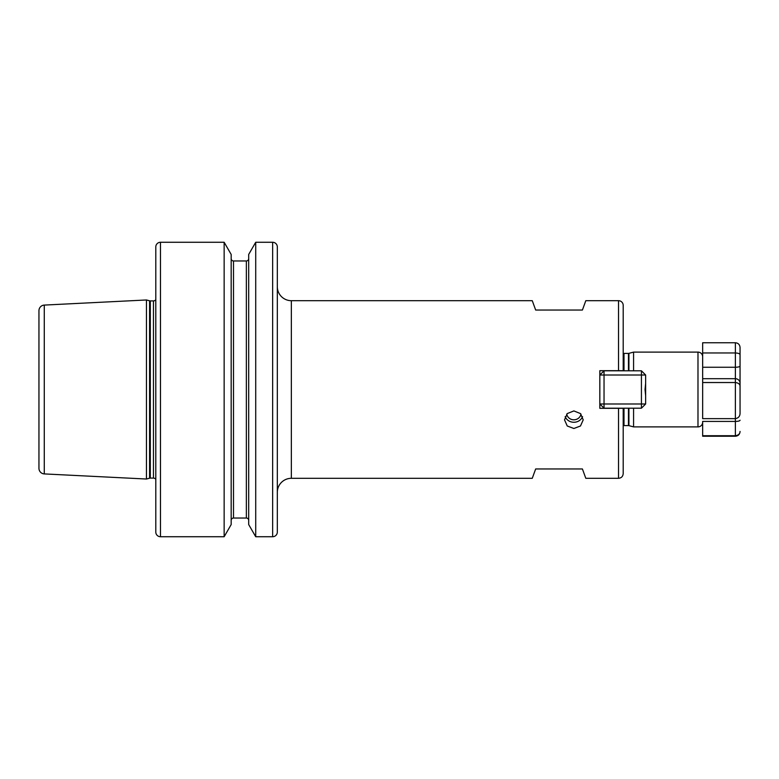 <?xml version="1.0" encoding="UTF-8"?>
<svg xmlns="http://www.w3.org/2000/svg" width="779" height="779" viewBox="0 0 779 779"><rect width="100%" height="100%" fill="white"/><g stroke="black" fill="none" stroke-linecap="round" stroke-linejoin="round"><path stroke-width="1.17" d="M277.324 286.672A14.022 14.022 0 0 0 291.346 300.694L532.261 300.694L535.67 310.042L582.41 310.042L585.808 300.694L618.526 300.694L618.526 370.687L623.2 370.687L599.83 370.687L599.83 408.313L623.2 408.313L623.2 473.632C622.927 476.475 621.369 478.033 618.526 478.306L618.526 408.313M573.87 410.923L567.258 413.571L564.522 419.871L567.258 425.996L573.87 428.489L580.482 425.996L583.218 419.871L580.482 413.581L573.87 410.923M565.155 416.668A9.348 8.783 180 0 0 573.87 422.267A9.348 8.783 180 0 0 582.575 416.668M566.761 414.097A7.196 6.758 180 0 0 580.978 414.097M628.926 408.196L628.926 425.646L633.58 426.892L697.984 426.892A4.674 4.674 0 0 0 702.658 422.218M740.05 431.439C739.972 433.884 738.414 435.305 735.376 435.714L702.658 435.714L702.658 436.24L735.376 436.24L735.376 418.644L702.658 418.644L702.658 367.25L702.658 378.701L735.376 378.701L735.376 367.25L702.658 367.25L702.658 342.76L735.376 342.76C738.219 343.033 739.777 344.591 740.05 347.434L740.05 412.958M702.658 397.845L702.658 403.444M623.2 353.238A1.87 1.87 0 0 0 623.998 353.413L628.449 353.413A1.87 1.87 0 0 0 628.926 353.354L633.58 352.108L697.984 352.108A4.674 4.674 0 0 1 702.658 356.782M623.998 408.196L623.998 425.587A1.87 1.87 0 0 0 623.2 425.762M623.998 425.587L628.449 425.587A1.87 1.87 0 0 1 628.926 425.646M633.58 352.108L633.58 370.804M633.58 408.196L633.58 426.892M291.346 300.694L291.346 478.306A14.022 14.022 0 0 0 277.324 492.328M146.452 299.973L44.276 305.086A5.609 5.609 0 0 0 38.95 310.694L38.95 468.306A5.609 5.609 0 0 0 44.276 473.914L146.452 479.027L146.452 299.973L149.587 300.811L149.587 478.189L146.452 479.027M272.65 536.731A4.674 4.674 0 0 0 277.324 532.057L277.324 246.943A4.674 4.674 0 0 0 272.65 242.269L255.716 242.269L255.716 536.731L272.65 536.731L272.65 242.269M224.148 242.269L160.474 242.269A4.674 4.674 0 0 0 155.8 246.943L155.8 532.057A4.674 4.674 0 0 0 160.474 536.731L224.148 536.731L224.148 242.269L231.168 254.431L231.168 524.569L224.148 536.731M248.696 520.372A2.337 2.337 0 0 0 246.359 518.035L246.359 260.965L233.505 260.965A2.337 2.337 0 0 1 231.168 258.628M246.359 518.035L233.505 518.035A2.337 2.337 0 0 0 231.168 520.372M246.359 260.965A2.337 2.337 0 0 0 248.696 258.628M291.346 478.306L532.261 478.306L535.67 468.958L582.41 468.958L585.808 478.306L618.526 478.306M255.716 536.731L248.696 524.569L248.696 254.431L255.716 242.269M155.8 299.652A2.804 2.804 0 0 1 153.463 300.908L153.463 478.092A2.804 2.804 0 0 1 155.8 479.348M153.463 300.908L150.308 300.908L150.308 478.092L153.463 478.092M150.308 300.908A2.804 2.804 0 0 1 149.587 300.811M150.308 478.092A2.804 2.804 0 0 0 149.587 478.189M618.526 300.694A4.674 4.674 0 0 1 623.2 305.368L623.2 370.804M641.429 370.804L641.429 375.011L604.037 375.011L604.037 403.989L641.429 403.989L641.429 375.011L645.635 375.011C644.399 373.774 644.399 373.774 645.635 375.011L641.429 370.804L604.037 370.804L599.83 375.011L599.83 370.687M599.83 408.313L599.83 403.989L604.037 408.196L604.037 403.989L599.83 403.989M645.635 389.5L645.635 395.683L645.031 389.5L645.635 383.317L645.635 389.5M645.635 403.989L641.429 403.989L641.429 408.196L645.635 403.989C644.399 405.226 644.399 405.226 645.635 403.989L645.635 395.683M645.635 375.011L645.635 383.317M641.429 408.196L604.037 408.196M599.83 375.011L604.037 375.011L604.037 370.804M740.05 413.308C739.972 416.327 738.414 418.099 735.376 418.644L735.376 382.528L702.658 382.528M702.658 435.714L702.658 421.429L735.376 421.429A4.674 1.207 0 0 0 740.05 420.222M740.05 354.825C739.972 353.744 738.414 353.121 735.376 352.965L702.658 352.965M740.05 358.778L740.05 347.434M740.05 392.782L740.05 378.613M740.05 383.21A4.674 4.518 180 0 0 735.376 378.701L735.376 382.528C738.414 382.917 739.972 384.154 740.05 386.218M697.984 426.892L697.984 352.108M623.998 353.413L623.998 370.804M628.449 353.413L628.449 370.804M628.449 408.196L628.449 425.587M628.926 353.354L628.926 370.804M44.276 305.086L44.276 473.914M160.474 242.269L160.474 536.731M233.505 260.965L233.505 518.035M740.05 366.042A4.674 1.207 180 0 1 735.376 367.25L735.376 342.76M735.376 436.24C738.219 435.967 739.777 434.409 740.05 431.566"/></g></svg>
